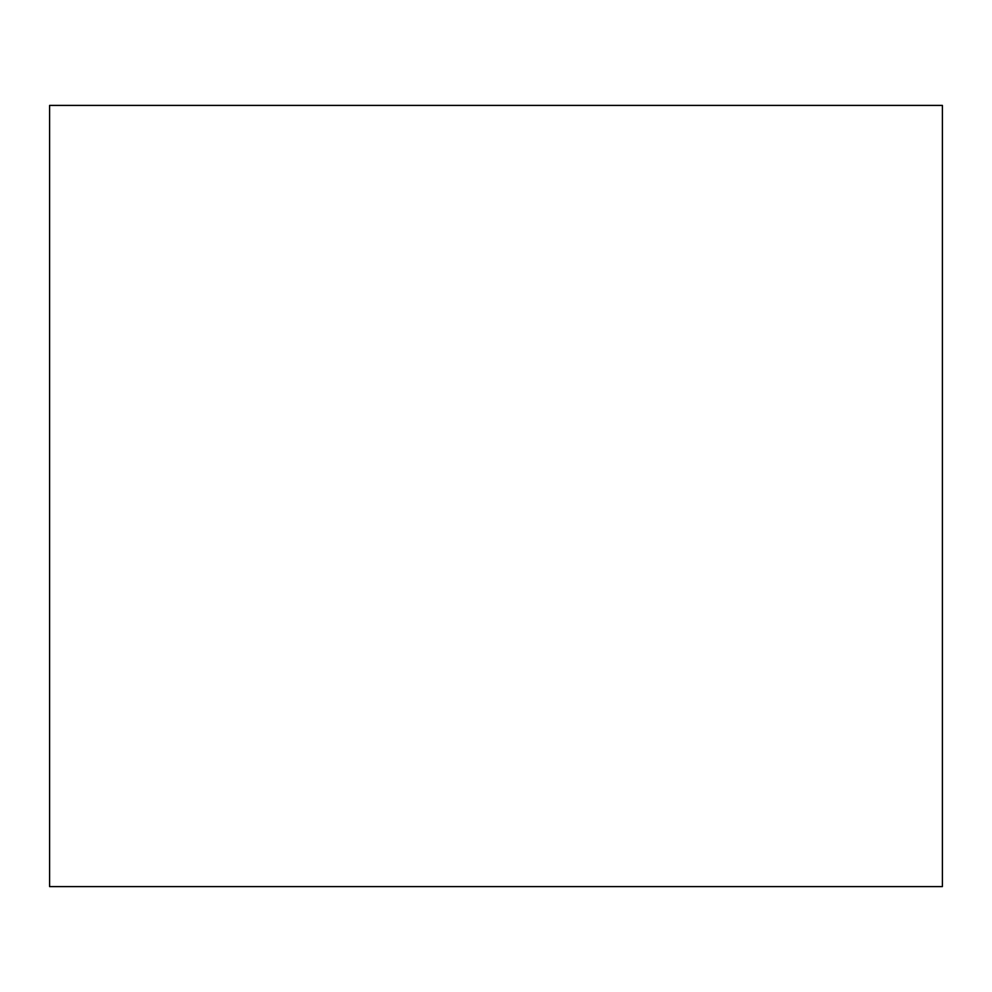 <?xml version="1.0" encoding="UTF-8"?>
<svg xmlns="http://www.w3.org/2000/svg" width="992" height="992" viewBox="0 0 992 992"><rect width="100%" height="100%" fill="white"/><g stroke="black" fill="none" stroke-linecap="round" stroke-linejoin="round"><path stroke-width="1.49" d="M942.4 886.6L49.6 886.6L942.4 886.6L942.4 105.4L49.6 105.4L942.4 105.4L942.4 886.6M49.6 105.4L49.6 886.6L49.6 105.4"/></g></svg>
